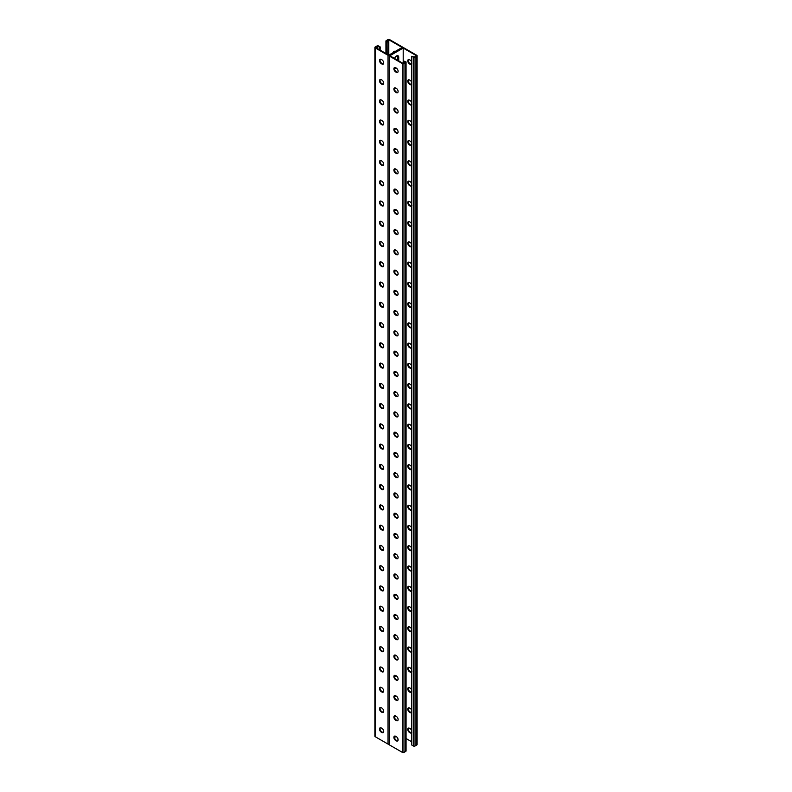 <?xml version="1.0" encoding="UTF-8"?>
<svg xmlns="http://www.w3.org/2000/svg" width="792" height="792" viewBox="0 0 792 792"><rect width="100%" height="100%" fill="white"/><g stroke="black" fill="none" stroke-linecap="round" stroke-linejoin="round"><path stroke-width="1.19" d="M403.197 48.055L403.197 63.459L389.862 55.757L403.197 48.055L416.523 55.757L414.246 57.073L411.791 56.262L411.791 745.054L413.454 746.014L413.454 57.222L411.791 56.262M396.416 68.171A3.099 1.792 -60 0 1 394.98 68.27A3.099 1.792 -60 0 1 394.545 67.815A3.099 1.792 120 0 0 395.317 67.587M394.574 58.479A3.099 1.792 -60 0 1 398.079 55.806A3.099 1.792 -60 0 1 398.722 57.222L398.722 60.875M396.416 88.437A3.099 1.792 -60 0 1 394.98 88.526A3.099 1.792 -60 0 1 394.545 88.08A3.099 1.792 120 0 0 395.317 87.853M396.416 372.052A3.099 1.792 -60 0 1 394.98 372.151A3.099 1.792 -60 0 1 394.545 371.695A3.099 1.792 120 0 0 395.317 371.468M396.416 392.317A3.099 1.792 -60 0 1 394.98 392.406A3.099 1.792 -60 0 1 394.545 391.961A3.099 1.792 120 0 0 395.317 391.723M396.416 351.797A3.099 1.792 -60 0 1 394.98 351.886A3.099 1.792 -60 0 1 394.545 351.44M396.416 331.541A3.099 1.792 -60 0 1 394.98 331.63A3.099 1.792 -60 0 1 394.545 331.185M396.416 311.276A3.099 1.792 -60 0 1 394.98 311.375A3.099 1.792 -60 0 1 394.545 310.919A3.099 1.792 120 0 0 395.317 310.692M396.416 291.02A3.099 1.792 -60 0 1 394.98 291.11A3.099 1.792 -60 0 1 394.545 290.664A3.099 1.792 120 0 0 395.317 290.436M396.416 270.765A3.099 1.792 -60 0 1 394.98 270.854A3.099 1.792 -60 0 1 394.545 270.409M396.416 250.5A3.099 1.792 -60 0 1 394.98 250.599A3.099 1.792 -60 0 1 394.545 250.143A3.099 1.792 120 0 0 395.317 249.916M396.416 230.244A3.099 1.792 -60 0 1 394.98 230.333A3.099 1.792 -60 0 1 394.545 229.888A3.099 1.792 120 0 0 395.317 229.66M396.416 209.989A3.099 1.792 -60 0 1 394.98 210.078A3.099 1.792 -60 0 1 394.545 209.632A3.099 1.792 120 0 0 395.317 209.405M396.416 189.724A3.099 1.792 -60 0 1 394.98 189.823A3.099 1.792 -60 0 1 394.545 189.367M396.416 169.468A3.099 1.792 -60 0 1 394.98 169.557A3.099 1.792 -60 0 1 394.545 169.112A3.099 1.792 120 0 0 395.317 168.884M396.416 149.213A3.099 1.792 -60 0 1 394.98 149.302A3.099 1.792 -60 0 1 394.545 148.856A3.099 1.792 120 0 0 395.317 148.629M396.416 128.947A3.099 1.792 -60 0 1 394.98 129.046A3.099 1.792 -60 0 1 394.545 128.591A3.099 1.792 120 0 0 395.317 128.363M396.416 108.692A3.099 1.792 -60 0 1 394.98 108.781A3.099 1.792 -60 0 1 394.545 108.336M397.812 740.768A2.584 1.485 60 0 1 396.812 740.54L398.109 739.787M395.317 736.124A3.099 1.792 -60 0 1 394.555 736.342A3.099 1.792 120 0 0 394.98 736.808A3.099 1.792 120 0 0 396.416 736.708M394.545 716.097A3.099 1.792 120 0 0 394.98 716.542A3.099 1.792 120 0 0 396.416 716.453M395.317 432.244A3.099 1.792 -60 0 1 394.555 432.462A3.099 1.792 120 0 0 394.98 432.927A3.099 1.792 120 0 0 396.416 432.828M394.545 412.216A3.099 1.792 120 0 0 394.98 412.662A3.099 1.792 120 0 0 396.416 412.573M395.317 452.499A3.099 1.792 -60 0 1 394.555 452.717A3.099 1.792 120 0 0 394.98 453.182A3.099 1.792 120 0 0 396.416 453.093M395.317 472.765A3.099 1.792 -60 0 1 394.555 472.972A3.099 1.792 120 0 0 394.98 473.438A3.099 1.792 120 0 0 396.416 473.349M394.545 493.248A3.099 1.792 120 0 0 394.98 493.703A3.099 1.792 120 0 0 396.416 493.604M395.317 513.275A3.099 1.792 -60 0 1 394.555 513.493A3.099 1.792 120 0 0 394.98 513.958A3.099 1.792 120 0 0 396.416 513.869M395.317 533.541A3.099 1.792 -60 0 1 394.555 533.749A3.099 1.792 120 0 0 394.98 534.214A3.099 1.792 120 0 0 396.416 534.125M395.317 553.796A3.099 1.792 -60 0 1 394.555 554.014A3.099 1.792 120 0 0 394.98 554.479A3.099 1.792 120 0 0 396.416 554.38M394.545 574.279A3.099 1.792 120 0 0 394.98 574.735A3.099 1.792 120 0 0 396.416 574.646M395.317 594.317A3.099 1.792 -60 0 1 394.555 594.525A3.099 1.792 120 0 0 394.98 594.99A3.099 1.792 120 0 0 396.416 594.901M395.317 614.572A3.099 1.792 -60 0 1 394.555 614.79A3.099 1.792 120 0 0 394.98 615.255A3.099 1.792 120 0 0 396.416 615.156M395.317 634.828A3.099 1.792 -60 0 1 394.555 635.045A3.099 1.792 120 0 0 394.98 635.511A3.099 1.792 120 0 0 396.416 635.422M394.545 655.321A3.099 1.792 120 0 0 394.98 655.766A3.099 1.792 120 0 0 396.416 655.677M395.317 675.348A3.099 1.792 -60 0 1 394.555 675.566A3.099 1.792 120 0 0 394.98 676.031A3.099 1.792 120 0 0 396.416 675.932M395.317 695.604A3.099 1.792 -60 0 1 394.555 695.822A3.099 1.792 120 0 0 394.98 696.287A3.099 1.792 120 0 0 396.416 696.198M395.891 67.864A3.099 1.792 -60 0 1 394.733 68.072A3.099 1.792 120 0 0 395.891 67.864M397.663 60.261L397.663 56.618L398.198 60.568L398.198 56.925A3.099 1.792 120 0 0 397.792 55.688A3.099 1.792 -60 0 1 398.198 56.925L398.722 57.222M395.891 88.13A3.099 1.792 -60 0 1 394.733 88.338A3.099 1.792 120 0 0 395.891 88.13M395.891 371.745A3.099 1.792 -60 0 1 394.733 371.953A3.099 1.792 120 0 0 395.891 371.745M395.891 392.01A3.099 1.792 -60 0 1 394.733 392.218A3.099 1.792 120 0 0 395.891 392.01M395.891 351.49A3.099 1.792 -60 0 1 394.733 351.697A3.099 1.792 120 0 0 395.891 351.49M395.891 331.234A3.099 1.792 -60 0 1 394.733 331.442A3.099 1.792 120 0 0 395.891 331.234M395.891 310.969A3.099 1.792 -60 0 1 394.733 311.177A3.099 1.792 120 0 0 395.891 310.969M395.891 290.713A3.099 1.792 -60 0 1 394.733 290.921A3.099 1.792 120 0 0 395.891 290.713M395.891 270.458A3.099 1.792 -60 0 1 394.733 270.666A3.099 1.792 120 0 0 395.891 270.458M395.891 250.193A3.099 1.792 -60 0 1 394.733 250.401A3.099 1.792 120 0 0 395.891 250.193M395.891 229.937A3.099 1.792 -60 0 1 394.733 230.145A3.099 1.792 120 0 0 395.891 229.937M395.891 209.682A3.099 1.792 -60 0 1 394.733 209.89A3.099 1.792 120 0 0 395.891 209.682M395.891 189.417A3.099 1.792 -60 0 1 394.733 189.625A3.099 1.792 120 0 0 395.891 189.417M395.891 169.161A3.099 1.792 -60 0 1 394.733 169.369A3.099 1.792 120 0 0 395.891 169.161M395.891 148.906A3.099 1.792 -60 0 1 394.733 149.114A3.099 1.792 120 0 0 395.891 148.906M395.891 128.641A3.099 1.792 -60 0 1 394.733 128.849A3.099 1.792 120 0 0 395.891 128.641M395.891 108.385A3.099 1.792 -60 0 1 394.733 108.593A3.099 1.792 120 0 0 395.891 108.385M402.732 47.777L402.732 47.451A1.119 0.643 0 0 1 402.405 47.906L389.595 55.301L402.405 47.906A1.119 0.643 180 0 1 403.979 47.906L416.79 55.301A1.119 0.643 180 0 1 416.79 56.212L415.038 57.222A1.119 0.643 180 0 1 413.454 57.222M394.733 736.609A3.099 1.792 120 0 0 395.891 736.402A3.099 1.792 -60 0 1 394.733 736.609M394.733 716.354A3.099 1.792 120 0 0 395.891 716.146A3.099 1.792 -60 0 1 394.733 716.354M394.733 432.729A3.099 1.792 120 0 0 395.891 432.521A3.099 1.792 -60 0 1 394.733 432.729M394.733 412.474A3.099 1.792 120 0 0 395.891 412.266A3.099 1.792 -60 0 1 394.733 412.474M394.733 452.994A3.099 1.792 120 0 0 395.891 452.786A3.099 1.792 -60 0 1 394.733 452.994M394.733 473.25A3.099 1.792 120 0 0 395.891 473.042A3.099 1.792 -60 0 1 394.733 473.25M394.733 493.505A3.099 1.792 120 0 0 395.891 493.297A3.099 1.792 -60 0 1 394.733 493.505M394.733 513.77A3.099 1.792 120 0 0 395.891 513.562A3.099 1.792 -60 0 1 394.733 513.77M394.733 534.026A3.099 1.792 120 0 0 395.891 533.818A3.099 1.792 -60 0 1 394.733 534.026M394.733 554.281A3.099 1.792 120 0 0 395.891 554.073A3.099 1.792 -60 0 1 394.733 554.281M394.733 574.547A3.099 1.792 120 0 0 395.891 574.339A3.099 1.792 -60 0 1 394.733 574.547M394.733 594.802A3.099 1.792 120 0 0 395.891 594.594A3.099 1.792 -60 0 1 394.733 594.802M394.733 615.057A3.099 1.792 120 0 0 395.891 614.849A3.099 1.792 -60 0 1 394.733 615.057M394.733 635.323A3.099 1.792 120 0 0 395.891 635.115A3.099 1.792 -60 0 1 394.733 635.323M394.733 655.578A3.099 1.792 120 0 0 395.891 655.37A3.099 1.792 -60 0 1 394.733 655.578M394.733 675.833A3.099 1.792 120 0 0 395.891 675.625A3.099 1.792 -60 0 1 394.733 675.833M394.733 696.099A3.099 1.792 120 0 0 395.891 695.891A3.099 1.792 -60 0 1 394.733 696.099M411.791 386.387A2.584 1.485 -120 0 0 410.137 384.229L409.583 383.902A2.584 1.485 -120 0 0 408.286 383.773A2.584 1.485 -120 0 0 407.89 385.843A2.584 1.485 -120 0 0 409.583 388.12L410.137 388.446A2.584 1.485 -120 0 0 411.434 388.575A2.584 1.485 -120 0 0 411.791 388.189M411.791 366.132A2.584 1.485 -120 0 0 410.137 363.974L409.583 363.647A2.584 1.485 -120 0 0 408.286 363.518A2.584 1.485 -120 0 0 407.89 365.587A2.584 1.485 -120 0 0 409.583 367.864L410.137 368.181A2.584 1.485 -120 0 0 411.434 368.31A2.584 1.485 -120 0 0 411.791 367.933M411.791 345.866A2.584 1.485 -120 0 0 410.137 343.708L409.583 343.391A2.584 1.485 -120 0 0 408.286 343.263A2.584 1.485 -120 0 0 407.89 345.332A2.584 1.485 -120 0 0 409.583 347.599L410.137 347.926A2.584 1.485 -120 0 0 411.434 348.054A2.584 1.485 -120 0 0 411.791 347.668M411.791 325.611A2.584 1.485 -120 0 0 410.137 323.453L409.583 323.126A2.584 1.485 -120 0 0 408.286 322.997A2.584 1.485 -120 0 0 407.89 325.067A2.584 1.485 -120 0 0 409.583 327.343L410.137 327.67A2.584 1.485 -120 0 0 411.434 327.799A2.584 1.485 -120 0 0 411.791 327.413M411.791 305.356A2.584 1.485 -120 0 0 410.137 303.197L409.583 302.871A2.584 1.485 -120 0 0 408.286 302.742A2.584 1.485 -120 0 0 407.89 304.811A2.584 1.485 -120 0 0 409.583 307.088L410.137 307.405A2.584 1.485 -120 0 0 411.434 307.534A2.584 1.485 -120 0 0 411.791 307.157M411.791 285.09A2.584 1.485 -120 0 0 410.137 282.932L409.583 282.615A2.584 1.485 -120 0 0 408.286 282.487A2.584 1.485 -120 0 0 407.89 284.556A2.584 1.485 -120 0 0 409.583 286.823L410.137 287.149A2.584 1.485 -120 0 0 411.434 287.278A2.584 1.485 -120 0 0 411.791 286.892M411.791 264.835A2.584 1.485 -120 0 0 410.137 262.677L409.583 262.35A2.584 1.485 -120 0 0 408.286 262.221A2.584 1.485 -120 0 0 407.89 264.29A2.584 1.485 -120 0 0 409.583 266.567L410.137 266.894A2.584 1.485 -120 0 0 411.434 267.023A2.584 1.485 -120 0 0 411.791 266.637M411.81 244.629A2.584 1.485 -120 0 0 410.137 242.421L409.583 242.095A2.584 1.485 -120 0 0 408.286 241.966A2.584 1.485 -120 0 0 407.89 244.035A2.584 1.485 -120 0 0 409.583 246.312L410.137 246.629A2.584 1.485 -120 0 0 411.434 246.757A2.584 1.485 -120 0 0 411.909 246.074M411.81 224.374A2.584 1.485 -120 0 0 410.137 222.156L409.583 221.839A2.584 1.485 -120 0 0 408.286 221.71A2.584 1.485 -120 0 0 407.89 223.78A2.584 1.485 -120 0 0 409.583 226.047L410.137 226.373A2.584 1.485 -120 0 0 411.434 226.502A2.584 1.485 -120 0 0 411.909 225.819M411.81 204.108A2.584 1.485 -120 0 0 410.137 201.901L409.583 201.574A2.584 1.485 -120 0 0 408.286 201.445A2.584 1.485 -120 0 0 407.89 203.514A2.584 1.485 -120 0 0 409.583 205.791L410.137 206.118A2.584 1.485 -120 0 0 411.434 206.247A2.584 1.485 -120 0 0 411.909 205.554M411.81 183.853A2.584 1.485 -120 0 0 410.137 181.645L409.583 181.319A2.584 1.485 -120 0 0 408.286 181.19A2.584 1.485 -120 0 0 407.89 183.259A2.584 1.485 -120 0 0 409.583 185.536L410.137 185.853A2.584 1.485 -120 0 0 411.434 185.981A2.584 1.485 -120 0 0 411.909 185.298M411.81 163.597A2.584 1.485 -120 0 0 410.137 161.38L409.583 161.063A2.584 1.485 -120 0 0 408.286 160.934A2.584 1.485 -120 0 0 407.89 163.004A2.584 1.485 -120 0 0 409.583 165.271L410.137 165.597A2.584 1.485 -120 0 0 411.434 165.726A2.584 1.485 -120 0 0 411.909 165.043M411.81 143.332A2.584 1.485 -120 0 0 410.137 141.125L409.583 140.798A2.584 1.485 -120 0 0 408.286 140.679A2.584 1.485 -120 0 0 407.89 142.738A2.584 1.485 -120 0 0 409.583 145.015L410.137 145.342A2.584 1.485 -120 0 0 411.434 145.471A2.584 1.485 -120 0 0 411.909 144.778M411.81 123.077A2.584 1.485 -120 0 0 410.137 120.869L409.583 120.542A2.584 1.485 -120 0 0 408.286 120.414A2.584 1.485 -120 0 0 407.89 122.483A2.584 1.485 -120 0 0 409.583 124.76L410.137 125.077A2.584 1.485 -120 0 0 411.434 125.205A2.584 1.485 -120 0 0 411.909 124.522M411.81 102.821A2.584 1.485 -120 0 0 410.137 100.604L409.583 100.287A2.584 1.485 -120 0 0 408.286 100.158A2.584 1.485 -120 0 0 407.89 102.227A2.584 1.485 -120 0 0 409.583 104.495L410.137 104.821A2.584 1.485 -120 0 0 411.434 104.95A2.584 1.485 -120 0 0 411.909 104.267M411.81 82.556A2.584 1.485 -120 0 0 410.137 80.348L409.583 80.022A2.584 1.485 -120 0 0 408.286 79.903A2.584 1.485 -120 0 0 407.89 81.962A2.584 1.485 -120 0 0 409.583 84.239L410.137 84.566A2.584 1.485 -120 0 0 411.434 84.694A2.584 1.485 -120 0 0 411.909 84.001M411.81 62.301A2.584 1.485 -120 0 0 410.137 60.093L409.583 59.766A2.584 1.485 -120 0 0 408.286 59.638A2.584 1.485 -120 0 0 407.89 61.707A2.584 1.485 -120 0 0 409.583 63.984L410.137 64.3A2.584 1.485 -120 0 0 411.434 64.429A2.584 1.485 -120 0 0 411.909 63.746M406.068 738.51L411.86 741.856M411.791 408.444A2.584 1.485 60 0 1 411.434 408.83A2.584 1.485 60 0 1 410.137 408.702L409.583 408.375A2.584 1.485 60 0 1 407.89 406.108A2.584 1.485 60 0 1 408.286 404.039A2.584 1.485 60 0 1 409.583 404.168L410.137 404.484A2.584 1.485 60 0 1 411.791 406.642M411.791 428.71A2.584 1.485 60 0 1 411.434 429.086A2.584 1.485 60 0 1 410.137 428.957L409.583 428.64A2.584 1.485 60 0 1 407.89 426.363A2.584 1.485 60 0 1 408.286 424.294A2.584 1.485 60 0 1 409.583 424.423L410.137 424.75A2.584 1.485 60 0 1 411.791 426.908M411.791 448.965A2.584 1.485 60 0 1 411.434 449.351A2.584 1.485 60 0 1 410.137 449.222L409.583 448.896A2.584 1.485 60 0 1 407.89 446.619A2.584 1.485 60 0 1 408.286 444.55A2.584 1.485 60 0 1 409.583 444.678L410.137 445.005A2.584 1.485 60 0 1 411.791 447.163M411.791 469.22A2.584 1.485 60 0 1 411.434 469.607A2.584 1.485 60 0 1 410.137 469.478L409.583 469.151A2.584 1.485 60 0 1 407.89 466.884A2.584 1.485 60 0 1 408.286 464.815A2.584 1.485 60 0 1 409.583 464.944L410.137 465.26A2.584 1.485 60 0 1 411.791 467.419M411.791 489.486A2.584 1.485 60 0 1 411.434 489.862A2.584 1.485 60 0 1 410.137 489.733L409.583 489.416A2.584 1.485 60 0 1 407.89 487.139A2.584 1.485 60 0 1 408.286 485.07A2.584 1.485 60 0 1 409.583 485.199L410.137 485.526A2.584 1.485 60 0 1 411.791 487.684M411.791 509.741A2.584 1.485 60 0 1 411.434 510.127A2.584 1.485 60 0 1 410.137 509.998L409.583 509.672A2.584 1.485 60 0 1 407.89 507.395A2.584 1.485 60 0 1 408.286 505.326A2.584 1.485 60 0 1 409.583 505.454L410.137 505.781A2.584 1.485 60 0 1 411.791 507.939M411.791 529.996A2.584 1.485 60 0 1 411.434 530.383A2.584 1.485 60 0 1 410.137 530.254L409.583 529.927A2.584 1.485 60 0 1 407.89 527.66A2.584 1.485 60 0 1 408.286 525.591A2.584 1.485 60 0 1 409.583 525.72L410.137 526.037A2.584 1.485 60 0 1 411.791 528.195M411.909 549.955A2.584 1.485 60 0 1 411.434 550.638A2.584 1.485 60 0 1 410.137 550.509L409.583 550.192A2.584 1.485 60 0 1 407.89 547.916A2.584 1.485 60 0 1 408.286 545.846A2.584 1.485 60 0 1 409.583 545.975L410.137 546.302A2.584 1.485 60 0 1 411.81 548.51M411.909 570.21A2.584 1.485 60 0 1 411.434 570.903A2.584 1.485 60 0 1 410.137 570.775L409.583 570.448A2.584 1.485 60 0 1 407.89 568.171A2.584 1.485 60 0 1 408.286 566.102A2.584 1.485 60 0 1 409.583 566.231L410.137 566.557A2.584 1.485 60 0 1 411.81 568.765M411.909 590.476A2.584 1.485 60 0 1 411.434 591.159A2.584 1.485 60 0 1 410.137 591.03L409.583 590.703A2.584 1.485 60 0 1 407.89 588.436A2.584 1.485 60 0 1 408.286 586.367A2.584 1.485 60 0 1 409.583 586.496L410.137 586.813A2.584 1.485 60 0 1 411.81 589.03M411.909 610.731A2.584 1.485 60 0 1 411.434 611.414A2.584 1.485 60 0 1 410.137 611.285L409.583 610.969A2.584 1.485 60 0 1 407.89 608.692A2.584 1.485 60 0 1 408.286 606.622A2.584 1.485 60 0 1 409.583 606.751L410.137 607.078A2.584 1.485 60 0 1 411.81 609.286M411.909 630.986A2.584 1.485 60 0 1 411.434 631.679A2.584 1.485 60 0 1 410.137 631.551L409.583 631.224A2.584 1.485 60 0 1 407.89 628.947A2.584 1.485 60 0 1 408.286 626.878A2.584 1.485 60 0 1 409.583 627.007L410.137 627.333A2.584 1.485 60 0 1 411.81 629.541M411.909 651.252A2.584 1.485 60 0 1 411.434 651.935A2.584 1.485 60 0 1 410.137 651.806L409.583 651.479A2.584 1.485 60 0 1 407.89 649.212A2.584 1.485 60 0 1 408.286 647.143A2.584 1.485 60 0 1 409.583 647.272L410.137 647.589A2.584 1.485 60 0 1 411.81 649.806M411.909 671.507A2.584 1.485 60 0 1 411.434 672.19A2.584 1.485 60 0 1 410.137 672.062L409.583 671.745A2.584 1.485 60 0 1 407.89 669.468A2.584 1.485 60 0 1 408.286 667.399A2.584 1.485 60 0 1 409.583 667.527L410.137 667.854A2.584 1.485 60 0 1 411.81 670.062M411.909 691.763A2.584 1.485 60 0 1 411.434 692.456A2.584 1.485 60 0 1 410.137 692.327L409.583 692A2.584 1.485 60 0 1 407.89 689.723A2.584 1.485 60 0 1 408.286 687.654A2.584 1.485 60 0 1 409.583 687.783L410.137 688.109A2.584 1.485 60 0 1 411.81 690.317M411.909 712.028A2.584 1.485 60 0 1 411.434 712.711A2.584 1.485 60 0 1 410.137 712.582L409.583 712.255A2.584 1.485 60 0 1 407.89 709.988A2.584 1.485 60 0 1 408.286 707.919A2.584 1.485 60 0 1 409.583 708.048L410.137 708.365A2.584 1.485 60 0 1 411.81 710.582M411.909 732.283A2.584 1.485 60 0 1 411.434 732.966A2.584 1.485 60 0 1 410.137 732.838L409.583 732.521A2.584 1.485 60 0 1 407.89 730.244A2.584 1.485 60 0 1 408.286 728.175A2.584 1.485 60 0 1 409.583 728.303L410.137 728.63A2.584 1.485 60 0 1 411.81 730.838M411.672 388.377A2.584 1.485 60 0 1 410.672 388.139L410.108 387.813A2.584 1.485 60 0 1 408.504 385.783A2.584 1.485 60 0 1 408.583 383.675M411.672 368.112A2.584 1.485 60 0 1 410.672 367.884L410.108 367.557A2.584 1.485 60 0 1 408.504 365.528A2.584 1.485 60 0 1 408.583 363.419M411.672 347.856A2.584 1.485 60 0 1 410.672 347.619L410.108 347.302A2.584 1.485 60 0 1 408.504 345.262A2.584 1.485 60 0 1 408.583 343.154M411.672 327.601A2.584 1.485 60 0 1 410.672 327.363L410.108 327.037A2.584 1.485 60 0 1 408.504 325.007A2.584 1.485 60 0 1 408.583 322.898M411.672 307.336A2.584 1.485 60 0 1 410.672 307.108L410.108 306.781A2.584 1.485 60 0 1 408.504 304.752A2.584 1.485 60 0 1 408.583 302.643M411.672 287.08A2.584 1.485 60 0 1 410.672 286.843L410.108 286.526A2.584 1.485 60 0 1 408.504 284.486A2.584 1.485 60 0 1 408.583 282.378M411.672 266.825A2.584 1.485 60 0 1 410.672 266.587L410.108 266.26A2.584 1.485 60 0 1 408.504 264.231A2.584 1.485 60 0 1 408.583 262.122M411.672 246.56A2.584 1.485 60 0 1 410.672 246.332L410.108 246.005A2.584 1.485 60 0 1 408.504 243.976A2.584 1.485 60 0 1 408.583 241.867M411.672 226.304A2.584 1.485 60 0 1 410.672 226.066L410.108 225.75A2.584 1.485 60 0 1 408.504 223.71A2.584 1.485 60 0 1 408.583 221.602M411.672 206.049A2.584 1.485 60 0 1 410.672 205.811L410.108 205.484A2.584 1.485 60 0 1 408.504 203.455A2.584 1.485 60 0 1 408.583 201.346M411.672 185.783A2.584 1.485 60 0 1 410.672 185.556L410.108 185.229A2.584 1.485 60 0 1 408.504 183.2A2.584 1.485 60 0 1 408.583 181.091M411.672 165.528A2.584 1.485 60 0 1 410.672 165.29L410.108 164.974A2.584 1.485 60 0 1 408.504 162.934A2.584 1.485 60 0 1 408.583 160.825M411.672 145.273A2.584 1.485 60 0 1 410.672 145.035L410.108 144.708A2.584 1.485 60 0 1 408.504 142.679A2.584 1.485 60 0 1 408.583 140.57M411.672 125.007A2.584 1.485 60 0 1 410.672 124.78L410.108 124.453A2.584 1.485 60 0 1 408.504 122.423A2.584 1.485 60 0 1 408.583 120.315M411.672 104.752A2.584 1.485 60 0 1 410.672 104.514L410.108 104.198A2.584 1.485 60 0 1 408.504 102.158A2.584 1.485 60 0 1 408.583 100.049M411.672 84.496A2.584 1.485 60 0 1 410.672 84.259L410.108 83.932A2.584 1.485 60 0 1 408.504 81.903A2.584 1.485 60 0 1 408.583 79.794M411.672 64.231A2.584 1.485 60 0 1 410.672 64.004L410.108 63.677A2.584 1.485 60 0 1 408.504 61.647A2.584 1.485 60 0 1 408.583 59.539M408.583 403.93A2.584 1.485 -120 0 0 408.504 406.039A2.584 1.485 -120 0 0 410.108 408.078L410.672 408.395A2.584 1.485 -120 0 0 411.672 408.632M408.583 424.185A2.584 1.485 -120 0 0 408.504 426.304A2.584 1.485 -120 0 0 410.108 428.333L410.672 428.66A2.584 1.485 -120 0 0 411.672 428.888M408.583 444.451A2.584 1.485 -120 0 0 408.504 446.559A2.584 1.485 -120 0 0 410.108 448.589L410.672 448.916A2.584 1.485 -120 0 0 411.672 449.153M408.583 464.706A2.584 1.485 -120 0 0 408.504 466.815A2.584 1.485 -120 0 0 410.108 468.854L410.672 469.171A2.584 1.485 -120 0 0 411.672 469.408M408.583 484.961A2.584 1.485 -120 0 0 408.504 487.08A2.584 1.485 -120 0 0 410.108 489.11L410.672 489.436A2.584 1.485 -120 0 0 411.672 489.664M408.583 505.227A2.584 1.485 -120 0 0 408.504 507.335A2.584 1.485 -120 0 0 410.108 509.365L410.672 509.692A2.584 1.485 -120 0 0 411.672 509.929M408.583 525.482A2.584 1.485 -120 0 0 408.504 527.591A2.584 1.485 -120 0 0 410.108 529.63L410.672 529.947A2.584 1.485 -120 0 0 411.672 530.185M408.583 545.737A2.584 1.485 -120 0 0 408.504 547.856A2.584 1.485 -120 0 0 410.108 549.886L410.672 550.212A2.584 1.485 -120 0 0 411.672 550.44M408.583 566.003A2.584 1.485 -120 0 0 408.504 568.111A2.584 1.485 -120 0 0 410.108 570.141L410.672 570.468A2.584 1.485 -120 0 0 411.672 570.695M408.583 586.258A2.584 1.485 -120 0 0 408.504 588.367A2.584 1.485 -120 0 0 410.108 590.406L410.672 590.723A2.584 1.485 -120 0 0 411.672 590.961M408.583 606.514A2.584 1.485 -120 0 0 408.504 608.632A2.584 1.485 -120 0 0 410.108 610.662L410.672 610.988A2.584 1.485 -120 0 0 411.672 611.216M408.583 626.779A2.584 1.485 -120 0 0 408.504 628.888A2.584 1.485 -120 0 0 410.108 630.917L410.672 631.244A2.584 1.485 -120 0 0 411.672 631.471M408.583 647.034A2.584 1.485 -120 0 0 408.504 649.143A2.584 1.485 -120 0 0 410.108 651.182L410.672 651.499A2.584 1.485 -120 0 0 411.672 651.737M408.583 667.29A2.584 1.485 -120 0 0 408.504 669.408A2.584 1.485 -120 0 0 410.108 671.438L410.672 671.764A2.584 1.485 -120 0 0 411.672 671.992M408.583 687.555A2.584 1.485 -120 0 0 408.504 689.664A2.584 1.485 -120 0 0 410.108 691.693L410.672 692.02A2.584 1.485 -120 0 0 411.672 692.248M408.583 707.81A2.584 1.485 -120 0 0 408.504 709.919A2.584 1.485 -120 0 0 410.108 711.958L410.672 712.275A2.584 1.485 -120 0 0 411.672 712.513M408.583 728.066A2.584 1.485 -120 0 0 408.504 730.184A2.584 1.485 -120 0 0 410.108 732.214L410.672 732.541A2.584 1.485 -120 0 0 411.672 732.768M417.117 55.757L417.117 744.549A1.119 0.643 180 0 1 416.79 745.005L415.038 746.014A1.119 0.643 180 0 1 413.454 746.014M389.268 744.223A1.119 0.643 180 0 1 388.021 744.094L388.021 55.301A1.119 0.643 180 0 0 389.595 55.301A1.119 0.643 0 0 0 389.595 56.212L402.405 63.608A1.119 0.643 0 0 0 403.979 63.608L405.742 62.598A1.119 0.643 0 0 0 405.742 61.677L403.544 61.024L405.474 62.142L403.197 63.459M403.544 61.024L403.593 63.221M394.723 391.674A2.584 1.485 -120 0 0 394.644 393.782A2.584 1.485 -120 0 0 396.248 395.822L396.812 396.139A2.584 1.485 -120 0 0 397.812 396.376M394.723 371.418A2.584 1.485 -120 0 0 394.644 373.527A2.584 1.485 -120 0 0 396.248 375.557L396.812 375.883A2.584 1.485 -120 0 0 397.812 376.111M394.723 351.153A2.584 1.485 -120 0 0 394.644 353.272A2.584 1.485 -120 0 0 396.248 355.301L396.812 355.628A2.584 1.485 -120 0 0 397.812 355.856M394.723 330.898A2.584 1.485 -120 0 0 394.644 333.006A2.584 1.485 -120 0 0 396.248 335.046L396.812 335.363A2.584 1.485 -120 0 0 397.812 335.6M394.723 310.642A2.584 1.485 -120 0 0 394.644 312.751A2.584 1.485 -120 0 0 396.248 314.78L396.812 315.107A2.584 1.485 -120 0 0 397.812 315.345M394.723 290.377A2.584 1.485 -120 0 0 394.644 292.495A2.584 1.485 -120 0 0 396.248 294.525L396.812 294.852A2.584 1.485 -120 0 0 397.812 295.079M394.723 270.122A2.584 1.485 -120 0 0 394.644 272.23A2.584 1.485 -120 0 0 396.248 274.27L396.812 274.586A2.584 1.485 -120 0 0 397.812 274.824M394.723 249.866A2.584 1.485 -120 0 0 394.644 251.975A2.584 1.485 -120 0 0 396.248 254.004L396.812 254.331A2.584 1.485 -120 0 0 397.812 254.569M394.723 229.601A2.584 1.485 -120 0 0 394.644 231.719A2.584 1.485 -120 0 0 396.248 233.749L396.812 234.076A2.584 1.485 -120 0 0 397.812 234.303M394.723 209.345A2.584 1.485 -120 0 0 394.644 211.454A2.584 1.485 -120 0 0 396.248 213.494L396.812 213.81A2.584 1.485 -120 0 0 397.812 214.048M394.723 189.09A2.584 1.485 -120 0 0 394.644 191.199A2.584 1.485 -120 0 0 396.248 193.228L396.812 193.555A2.584 1.485 -120 0 0 397.812 193.792M394.723 168.835A2.584 1.485 -120 0 0 394.644 170.943A2.584 1.485 -120 0 0 396.248 172.973L396.812 173.3A2.584 1.485 -120 0 0 397.812 173.527M394.723 148.569A2.584 1.485 -120 0 0 394.644 150.678A2.584 1.485 -120 0 0 396.248 152.717L396.812 153.034A2.584 1.485 -120 0 0 397.812 153.272M394.723 128.314A2.584 1.485 -120 0 0 394.644 130.423A2.584 1.485 -120 0 0 396.248 132.452L396.812 132.779A2.584 1.485 -120 0 0 397.812 133.016M394.723 108.059A2.584 1.485 -120 0 0 394.644 110.167A2.584 1.485 -120 0 0 396.248 112.197L396.812 112.523A2.584 1.485 -120 0 0 397.812 112.751M394.723 87.793A2.584 1.485 -120 0 0 394.644 89.902A2.584 1.485 -120 0 0 396.248 91.941L396.812 92.258A2.584 1.485 -120 0 0 397.812 92.496M394.723 67.538A2.584 1.485 -120 0 0 394.644 69.646A2.584 1.485 -120 0 0 396.248 71.676L396.812 72.003A2.584 1.485 -120 0 0 397.812 72.24M397.812 416.632A2.584 1.485 60 0 1 396.812 416.404L396.248 416.077A2.584 1.485 60 0 1 394.644 414.048A2.584 1.485 60 0 1 394.723 411.929M397.812 436.887A2.584 1.485 60 0 1 396.812 436.659L396.248 436.333A2.584 1.485 60 0 1 394.644 434.303A2.584 1.485 60 0 1 394.723 432.194M397.812 457.152A2.584 1.485 60 0 1 396.812 456.915L396.248 456.598A2.584 1.485 60 0 1 394.644 454.558A2.584 1.485 60 0 1 394.723 452.45M397.812 477.408A2.584 1.485 60 0 1 396.812 477.18L396.248 476.853A2.584 1.485 60 0 1 394.644 474.824A2.584 1.485 60 0 1 394.723 472.705M397.812 497.663A2.584 1.485 60 0 1 396.812 497.435L396.248 497.109A2.584 1.485 60 0 1 394.644 495.079A2.584 1.485 60 0 1 394.723 492.97M397.812 517.928A2.584 1.485 60 0 1 396.812 517.691L396.248 517.374A2.584 1.485 60 0 1 394.644 515.335A2.584 1.485 60 0 1 394.723 513.226M397.812 538.184A2.584 1.485 60 0 1 396.812 537.956L396.248 537.629A2.584 1.485 60 0 1 394.644 535.6A2.584 1.485 60 0 1 394.723 533.481M397.812 558.439A2.584 1.485 60 0 1 396.812 558.212L396.248 557.885A2.584 1.485 60 0 1 394.644 555.855A2.584 1.485 60 0 1 394.723 553.747M397.812 578.704A2.584 1.485 60 0 1 396.812 578.467L396.248 578.15A2.584 1.485 60 0 1 394.644 576.111A2.584 1.485 60 0 1 394.723 574.002M397.812 598.96A2.584 1.485 60 0 1 396.812 598.732L396.248 598.406A2.584 1.485 60 0 1 394.644 596.376A2.584 1.485 60 0 1 394.723 594.257M397.812 619.215A2.584 1.485 60 0 1 396.812 618.988L396.248 618.661A2.584 1.485 60 0 1 394.644 616.631A2.584 1.485 60 0 1 394.723 614.523M397.812 639.481A2.584 1.485 60 0 1 396.812 639.243L396.248 638.926A2.584 1.485 60 0 1 394.644 636.887A2.584 1.485 60 0 1 394.723 634.778M397.812 659.736A2.584 1.485 60 0 1 396.812 659.508L396.248 659.182A2.584 1.485 60 0 1 394.644 657.152A2.584 1.485 60 0 1 394.723 655.034M397.812 679.991A2.584 1.485 60 0 1 396.812 679.764L396.248 679.437A2.584 1.485 60 0 1 394.644 677.408A2.584 1.485 60 0 1 394.723 675.299M397.812 700.257A2.584 1.485 60 0 1 396.812 700.019L396.248 699.692A2.584 1.485 60 0 1 394.644 697.663A2.584 1.485 60 0 1 394.723 695.554M397.812 720.512A2.584 1.485 60 0 1 396.812 720.284L396.248 719.958A2.584 1.485 60 0 1 394.644 717.928A2.584 1.485 60 0 1 394.723 715.81M396.277 740.847A2.584 1.485 -120 0 0 397.574 740.966A2.584 1.485 -120 0 0 397.97 738.906A2.584 1.485 -120 0 0 396.277 736.629L395.723 736.303A2.584 1.485 -120 0 0 394.426 736.174A2.584 1.485 -120 0 0 394.03 738.243A2.584 1.485 -120 0 0 395.723 740.52L396.812 740.54L396.248 740.213A2.584 1.485 60 0 1 394.644 738.184A2.584 1.485 60 0 1 394.723 736.075M389.268 55.757L389.268 744.549A1.119 0.643 0 0 0 389.595 745.005L402.405 752.4A1.119 0.643 0 0 0 403.979 752.4L405.742 751.39A1.119 0.643 0 0 0 406.068 750.935L406.068 62.142M395.723 391.911L396.277 392.228A2.584 1.485 60 0 1 397.97 394.505A2.584 1.485 60 0 1 397.574 396.574A2.584 1.485 60 0 1 396.277 396.445L395.723 396.119A2.584 1.485 60 0 1 394.03 393.852A2.584 1.485 60 0 1 394.426 391.783A2.584 1.485 60 0 1 395.723 391.911M395.723 371.646L396.277 371.973A2.584 1.485 60 0 1 397.97 374.25A2.584 1.485 60 0 1 397.574 376.319A2.584 1.485 60 0 1 396.277 376.19L395.723 375.863A2.584 1.485 60 0 1 394.03 373.586A2.584 1.485 60 0 1 394.426 371.517A2.584 1.485 60 0 1 395.723 371.646M395.723 351.391L396.277 351.717A2.584 1.485 60 0 1 397.97 353.984A2.584 1.485 60 0 1 397.574 356.053A2.584 1.485 60 0 1 396.277 355.925L395.723 355.608A2.584 1.485 60 0 1 394.03 353.331A2.584 1.485 60 0 1 394.426 351.262A2.584 1.485 60 0 1 395.723 351.391M395.723 331.135L396.277 331.452A2.584 1.485 60 0 1 397.97 333.729A2.584 1.485 60 0 1 397.574 335.798A2.584 1.485 60 0 1 396.277 335.669L395.723 335.343A2.584 1.485 60 0 1 394.03 333.076A2.584 1.485 60 0 1 394.426 331.007A2.584 1.485 60 0 1 395.723 331.135M395.723 310.87L396.277 311.197A2.584 1.485 60 0 1 397.97 313.474A2.584 1.485 60 0 1 397.574 315.543A2.584 1.485 60 0 1 396.277 315.414L395.723 315.087A2.584 1.485 60 0 1 394.03 312.81A2.584 1.485 60 0 1 394.426 310.741A2.584 1.485 60 0 1 395.723 310.87M395.723 290.615L396.277 290.941A2.584 1.485 60 0 1 397.97 293.208A2.584 1.485 60 0 1 397.574 295.277A2.584 1.485 60 0 1 396.277 295.149L395.723 294.832A2.584 1.485 60 0 1 394.03 292.555A2.584 1.485 60 0 1 394.426 290.486A2.584 1.485 60 0 1 395.723 290.615M395.723 270.359L396.277 270.676A2.584 1.485 60 0 1 397.97 272.953A2.584 1.485 60 0 1 397.574 275.022A2.584 1.485 60 0 1 396.277 274.893L395.723 274.567A2.584 1.485 60 0 1 394.03 272.3A2.584 1.485 60 0 1 394.426 270.23A2.584 1.485 60 0 1 395.723 270.359M395.723 250.094L396.277 250.42A2.584 1.485 60 0 1 397.97 252.697A2.584 1.485 60 0 1 397.574 254.767A2.584 1.485 60 0 1 396.277 254.638L395.723 254.311A2.584 1.485 60 0 1 394.03 252.034A2.584 1.485 60 0 1 394.426 249.965A2.584 1.485 60 0 1 395.723 250.094M395.723 229.838L396.277 230.165A2.584 1.485 60 0 1 397.97 232.432A2.584 1.485 60 0 1 397.574 234.501A2.584 1.485 60 0 1 396.277 234.373L395.723 234.056A2.584 1.485 60 0 1 394.03 231.779A2.584 1.485 60 0 1 394.426 229.71A2.584 1.485 60 0 1 395.723 229.838M395.723 209.583L396.277 209.9A2.584 1.485 60 0 1 397.97 212.177A2.584 1.485 60 0 1 397.574 214.246A2.584 1.485 60 0 1 396.277 214.117L395.723 213.79A2.584 1.485 60 0 1 394.03 211.523A2.584 1.485 60 0 1 394.426 209.454A2.584 1.485 60 0 1 395.723 209.583M395.723 189.318L396.277 189.644A2.584 1.485 60 0 1 397.97 191.921A2.584 1.485 60 0 1 397.574 193.99A2.584 1.485 60 0 1 396.277 193.862L395.723 193.535A2.584 1.485 60 0 1 394.03 191.258A2.584 1.485 60 0 1 394.426 189.189A2.584 1.485 60 0 1 395.723 189.318M395.723 169.062L396.277 169.389A2.584 1.485 60 0 1 397.97 171.656A2.584 1.485 60 0 1 397.574 173.725A2.584 1.485 60 0 1 396.277 173.596L395.723 173.28A2.584 1.485 60 0 1 394.03 171.003A2.584 1.485 60 0 1 394.426 168.934A2.584 1.485 60 0 1 395.723 169.062M395.723 148.807L396.277 149.124A2.584 1.485 60 0 1 397.97 151.401A2.584 1.485 60 0 1 397.574 153.47A2.584 1.485 60 0 1 396.277 153.341L395.723 153.014A2.584 1.485 60 0 1 394.03 150.747A2.584 1.485 60 0 1 394.426 148.678A2.584 1.485 60 0 1 395.723 148.807M395.723 128.542L396.277 128.868A2.584 1.485 60 0 1 397.97 131.145A2.584 1.485 60 0 1 397.574 133.214A2.584 1.485 60 0 1 396.277 133.086L395.723 132.759A2.584 1.485 60 0 1 394.03 130.482A2.584 1.485 60 0 1 394.426 128.413A2.584 1.485 60 0 1 395.723 128.542M395.723 108.286L396.277 108.613A2.584 1.485 60 0 1 397.97 110.88A2.584 1.485 60 0 1 397.574 112.949A2.584 1.485 60 0 1 396.277 112.82L395.723 112.504A2.584 1.485 60 0 1 394.03 110.227A2.584 1.485 60 0 1 394.426 108.157A2.584 1.485 60 0 1 395.723 108.286M395.723 88.031L396.277 88.348A2.584 1.485 60 0 1 397.97 90.625A2.584 1.485 60 0 1 397.574 92.694A2.584 1.485 60 0 1 396.277 92.565L395.723 92.238A2.584 1.485 60 0 1 394.03 89.971A2.584 1.485 60 0 1 394.426 87.902A2.584 1.485 60 0 1 395.723 88.031M395.723 67.766L396.277 68.092A2.584 1.485 60 0 1 397.97 70.369A2.584 1.485 60 0 1 397.574 72.438A2.584 1.485 60 0 1 396.277 72.31L395.723 71.983A2.584 1.485 60 0 1 394.03 69.706A2.584 1.485 60 0 1 394.426 67.637A2.584 1.485 60 0 1 395.723 67.766M395.723 416.384L396.277 416.701A2.584 1.485 -120 0 0 397.574 416.83A2.584 1.485 -120 0 0 397.97 414.76A2.584 1.485 -120 0 0 396.277 412.493L395.723 412.167A2.584 1.485 -120 0 0 394.426 412.038A2.584 1.485 -120 0 0 394.03 414.107A2.584 1.485 -120 0 0 395.723 416.384L396.248 416.077M395.723 436.639L396.277 436.966A2.584 1.485 -120 0 0 397.574 437.095A2.584 1.485 -120 0 0 397.97 435.026A2.584 1.485 -120 0 0 396.277 432.749L395.723 432.422A2.584 1.485 -120 0 0 394.426 432.293A2.584 1.485 -120 0 0 394.03 434.363A2.584 1.485 -120 0 0 395.723 436.639L396.248 436.333M395.723 456.895L396.277 457.222A2.584 1.485 -120 0 0 397.574 457.35A2.584 1.485 -120 0 0 397.97 455.281A2.584 1.485 -120 0 0 396.277 453.004L395.723 452.687A2.584 1.485 -120 0 0 394.426 452.559A2.584 1.485 -120 0 0 394.03 454.628A2.584 1.485 -120 0 0 395.723 456.895L396.248 456.598M395.723 477.16L396.277 477.477A2.584 1.485 -120 0 0 397.574 477.606A2.584 1.485 -120 0 0 397.97 475.537A2.584 1.485 -120 0 0 396.277 473.269L395.723 472.943A2.584 1.485 -120 0 0 394.426 472.814A2.584 1.485 -120 0 0 394.03 474.883A2.584 1.485 -120 0 0 395.723 477.16L396.248 476.853M395.723 497.416L396.277 497.742A2.584 1.485 -120 0 0 397.574 497.871A2.584 1.485 -120 0 0 397.97 495.802A2.584 1.485 -120 0 0 396.277 493.525L395.723 493.198A2.584 1.485 -120 0 0 394.426 493.07A2.584 1.485 -120 0 0 394.03 495.139A2.584 1.485 -120 0 0 395.723 497.416L396.248 497.109M395.723 517.671L396.277 517.998A2.584 1.485 -120 0 0 397.574 518.126A2.584 1.485 -120 0 0 397.97 516.057A2.584 1.485 -120 0 0 396.277 513.78L395.723 513.463A2.584 1.485 -120 0 0 394.426 513.335A2.584 1.485 -120 0 0 394.03 515.404A2.584 1.485 -120 0 0 395.723 517.671L396.248 517.374M395.723 537.936L396.277 538.253A2.584 1.485 -120 0 0 397.574 538.382A2.584 1.485 -120 0 0 397.97 536.313A2.584 1.485 -120 0 0 396.277 534.046L395.723 533.719A2.584 1.485 -120 0 0 394.426 533.59A2.584 1.485 -120 0 0 394.03 535.659A2.584 1.485 -120 0 0 395.723 537.936L396.248 537.629M395.723 558.192L396.277 558.518A2.584 1.485 -120 0 0 397.574 558.647A2.584 1.485 -120 0 0 397.97 556.578A2.584 1.485 -120 0 0 396.277 554.301L395.723 553.974A2.584 1.485 -120 0 0 394.426 553.846A2.584 1.485 -120 0 0 394.03 555.915A2.584 1.485 -120 0 0 395.723 558.192L396.248 557.885M395.723 578.447L396.277 578.774A2.584 1.485 -120 0 0 397.574 578.903A2.584 1.485 -120 0 0 397.97 576.833A2.584 1.485 -120 0 0 396.277 574.556L395.723 574.24A2.584 1.485 -120 0 0 394.426 574.111A2.584 1.485 -120 0 0 394.03 576.18A2.584 1.485 -120 0 0 395.723 578.447L396.248 578.15M395.723 598.712L396.277 599.029A2.584 1.485 -120 0 0 397.574 599.158A2.584 1.485 -120 0 0 397.97 597.089A2.584 1.485 -120 0 0 396.277 594.822L395.723 594.495A2.584 1.485 -120 0 0 394.426 594.366A2.584 1.485 -120 0 0 394.03 596.435A2.584 1.485 -120 0 0 395.723 598.712L396.248 598.406M395.723 618.968L396.277 619.294A2.584 1.485 -120 0 0 397.574 619.423A2.584 1.485 -120 0 0 397.97 617.354A2.584 1.485 -120 0 0 396.277 615.077L395.723 614.75A2.584 1.485 -120 0 0 394.426 614.622A2.584 1.485 -120 0 0 394.03 616.691A2.584 1.485 -120 0 0 395.723 618.968L396.248 618.661M395.723 639.223L396.277 639.55A2.584 1.485 -120 0 0 397.574 639.679A2.584 1.485 -120 0 0 397.97 637.609A2.584 1.485 -120 0 0 396.277 635.332L395.723 635.016A2.584 1.485 -120 0 0 394.426 634.887A2.584 1.485 -120 0 0 394.03 636.956A2.584 1.485 -120 0 0 395.723 639.223L396.248 638.926M395.723 659.488L396.277 659.805A2.584 1.485 -120 0 0 397.574 659.934A2.584 1.485 -120 0 0 397.97 657.865A2.584 1.485 -120 0 0 396.277 655.598L395.723 655.271A2.584 1.485 -120 0 0 394.426 655.142A2.584 1.485 -120 0 0 394.03 657.212A2.584 1.485 -120 0 0 395.723 659.488L396.248 659.182M395.723 679.744L396.277 680.071A2.584 1.485 -120 0 0 397.574 680.199A2.584 1.485 -120 0 0 397.97 678.13A2.584 1.485 -120 0 0 396.277 675.853L395.723 675.527A2.584 1.485 -120 0 0 394.426 675.398A2.584 1.485 -120 0 0 394.03 677.467A2.584 1.485 -120 0 0 395.723 679.744L396.248 679.437M395.723 699.999L396.277 700.326A2.584 1.485 -120 0 0 397.574 700.455A2.584 1.485 -120 0 0 397.97 698.386A2.584 1.485 -120 0 0 396.277 696.109L395.723 695.792A2.584 1.485 -120 0 0 394.426 695.663A2.584 1.485 -120 0 0 394.03 697.722A2.584 1.485 -120 0 0 395.723 699.999L396.248 699.692M395.723 720.265L396.277 720.581A2.584 1.485 -120 0 0 397.574 720.71A2.584 1.485 -120 0 0 397.97 718.641A2.584 1.485 -120 0 0 396.277 716.374L395.723 716.047A2.584 1.485 -120 0 0 394.426 715.918A2.584 1.485 -120 0 0 394.03 717.988A2.584 1.485 -120 0 0 395.723 720.265L396.248 719.958M402.732 47.451A1.119 0.643 0 0 0 402.405 46.995L389.595 39.6A1.119 0.643 0 0 0 388.021 39.6L386.258 40.61A1.119 0.643 0 0 0 386.258 41.521L388.456 42.184L386.526 41.065L388.803 39.748L402.138 47.451L388.803 55.153L375.477 47.451L377.754 46.134L379.685 47.243L379.536 49.797M377.754 46.134L377.754 48.767M388.021 55.301L375.21 47.906A1.119 0.643 180 0 1 375.21 46.995L376.962 45.986A1.119 0.643 180 0 1 378.546 45.986L380.209 46.946L380.14 50.143M380.091 59.717L380.051 60.469M380.071 60.657L380.19 61.162M380.091 79.972L380.051 80.734M380.071 80.923L380.19 81.418M380.091 100.237L380.051 100.99M380.091 120.493L380.051 121.245M380.091 140.748L380.051 141.501M380.071 141.699L380.19 142.194M380.091 161.014L380.051 161.766M380.071 161.954L380.19 162.459M380.091 181.269L380.051 182.021M380.091 201.524L380.051 202.277M380.091 221.79L380.051 222.542M380.071 222.73L380.19 223.235M380.091 242.045L380.051 242.797M380.209 527.165L380.209 525.363M380.209 506.91L380.209 505.108M380.209 486.644L380.209 484.843M380.209 466.389L380.209 464.587M380.209 446.134L380.209 444.332M380.209 425.868L380.209 424.067M380.209 405.613L380.209 403.811M380.209 385.358L380.209 383.556M380.209 365.092L380.209 363.29M380.209 344.837L380.209 343.035M380.209 324.581L380.209 322.78M380.209 304.316L380.209 302.514M380.209 284.061L380.209 282.259M380.209 263.805L380.209 262.003M380.051 546.678L380.091 545.926M380.051 566.933L380.091 566.181M380.051 587.199L380.091 586.446M380.19 587.892L380.071 587.387M380.051 607.454L380.091 606.702M380.19 608.147L380.071 607.642M380.051 627.709L380.091 626.957M380.051 647.975L380.091 647.222M380.051 668.23L380.091 667.478M380.19 668.923L380.071 668.418M380.051 688.486L380.091 687.733M380.19 689.179L380.071 688.684M380.051 708.751L380.091 707.998M380.051 729.006L380.091 728.254M397.663 56.618A3.099 1.792 120 0 0 397.455 55.658A2.584 1.485 60 0 1 397.049 56.123A2.584 1.485 60 0 1 396.188 56.192M394.555 351.42A3.099 1.792 120 0 0 395.317 351.212M394.555 331.165A3.099 1.792 120 0 0 395.317 330.947M394.555 270.389A3.099 1.792 120 0 0 395.317 270.171M394.555 189.357A3.099 1.792 120 0 0 395.317 189.139M394.555 108.326A3.099 1.792 120 0 0 395.317 108.108M395.317 715.869A3.099 1.792 -60 0 1 394.555 716.077M395.317 411.988A3.099 1.792 -60 0 1 394.555 412.196M395.317 493.02A3.099 1.792 -60 0 1 394.555 493.238M395.317 574.052A3.099 1.792 -60 0 1 394.555 574.269M395.317 655.093A3.099 1.792 -60 0 1 394.555 655.301M380.209 46.946L379.685 47.243M383.417 388.07A2.584 1.485 60 0 1 382.417 387.832L381.863 387.516A2.584 1.485 60 0 1 380.249 385.476A2.584 1.485 60 0 1 380.328 383.368M383.417 367.815A2.584 1.485 60 0 1 382.417 367.577L381.863 367.25A2.584 1.485 60 0 1 380.249 365.221A2.584 1.485 60 0 1 380.328 363.112M383.417 347.549A2.584 1.485 60 0 1 382.417 347.322L381.863 346.995A2.584 1.485 60 0 1 380.249 344.965A2.584 1.485 60 0 1 380.328 342.847M383.417 327.294A2.584 1.485 60 0 1 382.417 327.056L381.863 326.74A2.584 1.485 60 0 1 380.249 324.7A2.584 1.485 60 0 1 380.328 322.591M383.417 307.039A2.584 1.485 60 0 1 382.417 306.801L381.863 306.474A2.584 1.485 60 0 1 380.249 304.445A2.584 1.485 60 0 1 380.328 302.336M383.417 286.773A2.584 1.485 60 0 1 382.417 286.546L381.863 286.219A2.584 1.485 60 0 1 380.249 284.189A2.584 1.485 60 0 1 380.328 282.071M383.417 266.518A2.584 1.485 60 0 1 382.417 266.28L381.863 265.963A2.584 1.485 60 0 1 380.249 263.924A2.584 1.485 60 0 1 380.328 261.815M383.417 246.262A2.584 1.485 60 0 1 382.417 246.025L381.863 245.698A2.584 1.485 60 0 1 380.249 243.669A2.584 1.485 60 0 1 380.328 241.56M383.417 225.997A2.584 1.485 60 0 1 382.417 225.77L381.863 225.443A2.584 1.485 60 0 1 380.249 223.413A2.584 1.485 60 0 1 380.328 221.305M383.417 205.742A2.584 1.485 60 0 1 382.417 205.504L381.863 205.187A2.584 1.485 60 0 1 380.249 203.148A2.584 1.485 60 0 1 380.328 201.039M383.417 185.486A2.584 1.485 60 0 1 382.417 185.249L381.863 184.922A2.584 1.485 60 0 1 380.249 182.893A2.584 1.485 60 0 1 380.328 180.784M383.417 165.221A2.584 1.485 60 0 1 382.417 164.993L381.863 164.667A2.584 1.485 60 0 1 380.249 162.637A2.584 1.485 60 0 1 380.328 160.529M383.417 144.966A2.584 1.485 60 0 1 382.417 144.728L381.863 144.411A2.584 1.485 60 0 1 380.249 142.372A2.584 1.485 60 0 1 380.328 140.263M383.417 124.71A2.584 1.485 60 0 1 382.417 124.473L381.863 124.146A2.584 1.485 60 0 1 380.249 122.116A2.584 1.485 60 0 1 380.328 120.008M383.417 104.445A2.584 1.485 60 0 1 382.417 104.217L381.863 103.891A2.584 1.485 60 0 1 380.249 101.861A2.584 1.485 60 0 1 380.328 99.752M383.417 84.19A2.584 1.485 60 0 1 382.417 83.952L381.863 83.635A2.584 1.485 60 0 1 380.249 81.596A2.584 1.485 60 0 1 380.328 79.487M383.417 63.934A2.584 1.485 60 0 1 382.417 63.697L381.863 63.37A2.584 1.485 60 0 1 380.249 61.34A2.584 1.485 60 0 1 380.328 59.232M380.328 403.623A2.584 1.485 -120 0 0 380.249 405.742A2.584 1.485 -120 0 0 381.863 407.771L382.417 408.098A2.584 1.485 -120 0 0 383.417 408.325M380.328 423.888A2.584 1.485 -120 0 0 380.249 425.997A2.584 1.485 -120 0 0 381.863 428.026L382.417 428.353A2.584 1.485 -120 0 0 383.417 428.581M380.328 444.144A2.584 1.485 -120 0 0 380.249 446.252A2.584 1.485 -120 0 0 381.863 448.292L382.417 448.609A2.584 1.485 -120 0 0 383.417 448.846M380.328 464.399A2.584 1.485 -120 0 0 380.249 466.518A2.584 1.485 -120 0 0 381.863 468.547L382.417 468.874A2.584 1.485 -120 0 0 383.417 469.102M380.328 484.664A2.584 1.485 -120 0 0 380.249 486.773A2.584 1.485 -120 0 0 381.863 488.803L382.417 489.129A2.584 1.485 -120 0 0 383.417 489.357M380.328 504.92A2.584 1.485 -120 0 0 380.249 507.028A2.584 1.485 -120 0 0 381.863 509.068L382.417 509.385A2.584 1.485 -120 0 0 383.417 509.622M380.328 525.175A2.584 1.485 -120 0 0 380.249 527.294A2.584 1.485 -120 0 0 381.863 529.323L382.417 529.65A2.584 1.485 -120 0 0 383.417 529.878M380.328 545.441A2.584 1.485 -120 0 0 380.249 547.549A2.584 1.485 -120 0 0 381.863 549.579L382.417 549.905A2.584 1.485 -120 0 0 383.417 550.133M380.328 565.696A2.584 1.485 -120 0 0 380.249 567.805A2.584 1.485 -120 0 0 381.863 569.844L382.417 570.161A2.584 1.485 -120 0 0 383.417 570.398M380.328 585.951A2.584 1.485 -120 0 0 380.249 588.07A2.584 1.485 -120 0 0 381.863 590.099L382.417 590.426A2.584 1.485 -120 0 0 383.417 590.654M380.328 606.217A2.584 1.485 -120 0 0 380.249 608.325A2.584 1.485 -120 0 0 381.863 610.355L382.417 610.682A2.584 1.485 -120 0 0 383.417 610.909M380.328 626.472A2.584 1.485 -120 0 0 380.249 628.581A2.584 1.485 -120 0 0 381.863 630.62L382.417 630.937A2.584 1.485 -120 0 0 383.417 631.174M380.328 646.727A2.584 1.485 -120 0 0 380.249 648.846A2.584 1.485 -120 0 0 381.863 650.875L382.417 651.202A2.584 1.485 -120 0 0 383.417 651.43M380.328 666.993A2.584 1.485 -120 0 0 380.249 669.101A2.584 1.485 -120 0 0 381.863 671.131L382.417 671.458A2.584 1.485 -120 0 0 383.417 671.685M380.328 687.248A2.584 1.485 -120 0 0 380.249 689.357A2.584 1.485 -120 0 0 381.863 691.396L382.417 691.713A2.584 1.485 -120 0 0 383.417 691.951M380.328 707.503A2.584 1.485 -120 0 0 380.249 709.622A2.584 1.485 -120 0 0 381.863 711.652L382.417 711.978A2.584 1.485 -120 0 0 383.417 712.206M380.328 727.769A2.584 1.485 -120 0 0 380.249 729.877A2.584 1.485 -120 0 0 381.863 731.907L382.417 732.234A2.584 1.485 -120 0 0 383.417 732.461M381.892 383.922L381.328 383.605A2.584 1.485 -120 0 0 380.041 383.477A2.584 1.485 -120 0 0 379.645 385.546A2.584 1.485 -120 0 0 381.328 387.813L381.892 388.139A2.584 1.485 -120 0 0 383.189 388.268A2.584 1.485 -120 0 0 383.575 386.199A2.584 1.485 -120 0 0 381.892 383.922M381.892 363.667L381.328 363.34A2.584 1.485 -120 0 0 380.041 363.211A2.584 1.485 -120 0 0 379.645 365.28A2.584 1.485 -120 0 0 381.328 367.557L381.892 367.884A2.584 1.485 -120 0 0 383.189 368.013A2.584 1.485 -120 0 0 383.575 365.944A2.584 1.485 -120 0 0 381.892 363.667M381.892 343.411L381.328 343.084A2.584 1.485 -120 0 0 380.041 342.956A2.584 1.485 -120 0 0 379.645 345.025A2.584 1.485 -120 0 0 381.328 347.302L381.892 347.619A2.584 1.485 -120 0 0 383.189 347.747A2.584 1.485 -120 0 0 383.575 345.678A2.584 1.485 -120 0 0 381.892 343.411M381.892 323.146L381.328 322.829A2.584 1.485 -120 0 0 380.041 322.7A2.584 1.485 -120 0 0 379.645 324.769A2.584 1.485 -120 0 0 381.328 327.037L381.892 327.363A2.584 1.485 -120 0 0 383.189 327.492A2.584 1.485 -120 0 0 383.575 325.423A2.584 1.485 -120 0 0 381.892 323.146M381.892 302.89L381.328 302.564A2.584 1.485 -120 0 0 380.041 302.435A2.584 1.485 -120 0 0 379.645 304.504A2.584 1.485 -120 0 0 381.328 306.781L381.892 307.108A2.584 1.485 -120 0 0 383.189 307.237A2.584 1.485 -120 0 0 383.575 305.168A2.584 1.485 -120 0 0 381.892 302.89M381.892 282.635L381.328 282.308A2.584 1.485 -120 0 0 380.041 282.18A2.584 1.485 -120 0 0 379.645 284.249A2.584 1.485 -120 0 0 381.328 286.526L381.892 286.843A2.584 1.485 -120 0 0 383.189 286.971A2.584 1.485 -120 0 0 383.575 284.902A2.584 1.485 -120 0 0 381.892 282.635M381.892 262.37L381.328 262.053A2.584 1.485 -120 0 0 380.041 261.924A2.584 1.485 -120 0 0 379.645 263.993A2.584 1.485 -120 0 0 381.328 266.26L381.892 266.587A2.584 1.485 -120 0 0 383.189 266.716A2.584 1.485 -120 0 0 383.575 264.647A2.584 1.485 -120 0 0 381.892 262.37M381.892 242.114L381.328 241.788A2.584 1.485 -120 0 0 380.041 241.659A2.584 1.485 -120 0 0 379.645 243.728A2.584 1.485 -120 0 0 381.328 246.005L381.892 246.332A2.584 1.485 -120 0 0 383.189 246.46A2.584 1.485 -120 0 0 383.575 244.391A2.584 1.485 -120 0 0 381.892 242.114M381.892 221.859L381.328 221.532A2.584 1.485 -120 0 0 380.041 221.404A2.584 1.485 -120 0 0 379.645 223.473A2.584 1.485 -120 0 0 381.328 225.75L381.892 226.066A2.584 1.485 -120 0 0 383.189 226.195A2.584 1.485 -120 0 0 383.575 224.126A2.584 1.485 -120 0 0 381.892 221.859M381.892 201.594L381.328 201.277A2.584 1.485 -120 0 0 380.041 201.148A2.584 1.485 -120 0 0 379.645 203.217A2.584 1.485 -120 0 0 381.328 205.484L381.892 205.811A2.584 1.485 -120 0 0 383.189 205.94A2.584 1.485 -120 0 0 383.575 203.871A2.584 1.485 -120 0 0 381.892 201.594M381.892 181.338L381.328 181.012A2.584 1.485 -120 0 0 380.041 180.883A2.584 1.485 -120 0 0 379.645 182.952A2.584 1.485 -120 0 0 381.328 185.229L381.892 185.556A2.584 1.485 -120 0 0 383.189 185.684A2.584 1.485 -120 0 0 383.575 183.615A2.584 1.485 -120 0 0 381.892 181.338M381.892 161.083L381.328 160.756A2.584 1.485 -120 0 0 380.041 160.627A2.584 1.485 -120 0 0 379.645 162.697A2.584 1.485 -120 0 0 381.328 164.974L381.892 165.29A2.584 1.485 -120 0 0 383.189 165.419A2.584 1.485 -120 0 0 383.575 163.35A2.584 1.485 -120 0 0 381.892 161.083M381.892 140.818L381.328 140.501A2.584 1.485 -120 0 0 380.041 140.372A2.584 1.485 -120 0 0 379.645 142.441A2.584 1.485 -120 0 0 381.328 144.708L381.892 145.035A2.584 1.485 -120 0 0 383.189 145.164A2.584 1.485 -120 0 0 383.575 143.095A2.584 1.485 -120 0 0 381.892 140.818M381.892 120.562L381.328 120.236A2.584 1.485 -120 0 0 380.041 120.107A2.584 1.485 -120 0 0 379.645 122.176A2.584 1.485 -120 0 0 381.328 124.453L381.892 124.78A2.584 1.485 -120 0 0 383.189 124.908A2.584 1.485 -120 0 0 383.575 122.839A2.584 1.485 -120 0 0 381.892 120.562M381.892 100.307L381.328 99.98A2.584 1.485 -120 0 0 380.041 99.851A2.584 1.485 -120 0 0 379.645 101.921A2.584 1.485 -120 0 0 381.328 104.198L381.892 104.514A2.584 1.485 -120 0 0 383.189 104.643A2.584 1.485 -120 0 0 383.575 102.574A2.584 1.485 -120 0 0 381.892 100.307M381.892 80.041L381.328 79.725A2.584 1.485 -120 0 0 380.041 79.596A2.584 1.485 -120 0 0 379.645 81.665A2.584 1.485 -120 0 0 381.328 83.932L381.892 84.259A2.584 1.485 -120 0 0 383.189 84.388A2.584 1.485 -120 0 0 383.575 82.319A2.584 1.485 -120 0 0 381.892 80.041M381.892 59.786L381.328 59.459A2.584 1.485 -120 0 0 380.041 59.331A2.584 1.485 -120 0 0 379.645 61.4A2.584 1.485 -120 0 0 381.328 63.677L381.892 64.004A2.584 1.485 -120 0 0 383.189 64.132A2.584 1.485 -120 0 0 383.575 62.063A2.584 1.485 -120 0 0 381.892 59.786M388.021 744.094L375.21 736.699A1.119 0.643 180 0 1 374.883 736.243L374.883 47.451M381.892 408.395L381.328 408.078A2.584 1.485 60 0 1 379.645 405.801A2.584 1.485 60 0 1 380.041 403.732A2.584 1.485 60 0 1 381.328 403.861L381.892 404.187A2.584 1.485 60 0 1 383.575 406.454A2.584 1.485 60 0 1 383.189 408.523A2.584 1.485 60 0 1 381.892 408.395L382.417 408.098M381.892 428.66L381.328 428.333A2.584 1.485 60 0 1 379.645 426.056A2.584 1.485 60 0 1 380.041 423.987A2.584 1.485 60 0 1 381.328 424.116L381.892 424.443A2.584 1.485 60 0 1 383.575 426.72A2.584 1.485 60 0 1 383.189 428.789A2.584 1.485 60 0 1 381.892 428.66L382.417 428.353M381.892 448.916L381.328 448.589A2.584 1.485 60 0 1 379.645 446.322A2.584 1.485 60 0 1 380.041 444.253A2.584 1.485 60 0 1 381.328 444.381L381.892 444.698A2.584 1.485 60 0 1 383.575 446.975A2.584 1.485 60 0 1 383.189 449.044A2.584 1.485 60 0 1 381.892 448.916L382.417 448.609M381.892 469.171L381.328 468.854A2.584 1.485 60 0 1 379.645 466.577A2.584 1.485 60 0 1 380.041 464.508A2.584 1.485 60 0 1 381.328 464.637L381.892 464.963A2.584 1.485 60 0 1 383.575 467.231A2.584 1.485 60 0 1 383.189 469.3A2.584 1.485 60 0 1 381.892 469.171L382.417 468.874M381.892 489.436L381.328 489.11A2.584 1.485 60 0 1 379.645 486.832A2.584 1.485 60 0 1 380.041 484.763A2.584 1.485 60 0 1 381.328 484.892L381.892 485.219A2.584 1.485 60 0 1 383.575 487.496A2.584 1.485 60 0 1 383.189 489.565A2.584 1.485 60 0 1 381.892 489.436L382.417 489.129M381.892 509.692L381.328 509.365A2.584 1.485 60 0 1 379.645 507.098A2.584 1.485 60 0 1 380.041 505.029A2.584 1.485 60 0 1 381.328 505.157L381.892 505.474A2.584 1.485 60 0 1 383.575 507.751A2.584 1.485 60 0 1 383.189 509.82A2.584 1.485 60 0 1 381.892 509.692L382.417 509.385M381.892 529.947L381.328 529.63A2.584 1.485 60 0 1 379.645 527.353A2.584 1.485 60 0 1 380.041 525.284A2.584 1.485 60 0 1 381.328 525.413L381.892 525.739A2.584 1.485 60 0 1 383.575 528.007A2.584 1.485 60 0 1 383.189 530.076A2.584 1.485 60 0 1 381.892 529.947L382.417 529.65M381.892 550.212L381.328 549.886A2.584 1.485 60 0 1 379.645 547.609A2.584 1.485 60 0 1 380.041 545.539A2.584 1.485 60 0 1 381.328 545.668L381.892 545.995A2.584 1.485 60 0 1 383.575 548.272A2.584 1.485 60 0 1 383.189 550.341A2.584 1.485 60 0 1 381.892 550.212L382.417 549.905M381.892 570.468L381.328 570.141A2.584 1.485 60 0 1 379.645 567.874A2.584 1.485 60 0 1 380.041 565.805A2.584 1.485 60 0 1 381.328 565.933L381.892 566.25A2.584 1.485 60 0 1 383.575 568.527A2.584 1.485 60 0 1 383.189 570.596A2.584 1.485 60 0 1 381.892 570.468L382.417 570.161M381.892 590.723L381.328 590.406A2.584 1.485 60 0 1 379.645 588.129A2.584 1.485 60 0 1 380.041 586.06A2.584 1.485 60 0 1 381.328 586.189L381.892 586.516A2.584 1.485 60 0 1 383.575 588.783A2.584 1.485 60 0 1 383.189 590.852A2.584 1.485 60 0 1 381.892 590.723L382.417 590.426M381.892 610.988L381.328 610.662A2.584 1.485 60 0 1 379.645 608.385A2.584 1.485 60 0 1 380.041 606.316A2.584 1.485 60 0 1 381.328 606.444L381.892 606.771A2.584 1.485 60 0 1 383.575 609.048A2.584 1.485 60 0 1 383.189 611.117A2.584 1.485 60 0 1 381.892 610.988L382.417 610.682M381.892 631.244L381.328 630.917A2.584 1.485 60 0 1 379.645 628.65A2.584 1.485 60 0 1 380.041 626.581A2.584 1.485 60 0 1 381.328 626.71L381.892 627.026A2.584 1.485 60 0 1 383.575 629.303A2.584 1.485 60 0 1 383.189 631.372A2.584 1.485 60 0 1 381.892 631.244L382.417 630.937M381.892 651.499L381.328 651.182A2.584 1.485 60 0 1 379.645 648.905A2.584 1.485 60 0 1 380.041 646.836A2.584 1.485 60 0 1 381.328 646.965L381.892 647.292A2.584 1.485 60 0 1 383.575 649.559A2.584 1.485 60 0 1 383.189 651.628A2.584 1.485 60 0 1 381.892 651.499L382.417 651.202M381.892 671.764L381.328 671.438A2.584 1.485 60 0 1 379.645 669.161A2.584 1.485 60 0 1 380.041 667.092A2.584 1.485 60 0 1 381.328 667.22L381.892 667.547A2.584 1.485 60 0 1 383.575 669.824A2.584 1.485 60 0 1 383.189 671.893A2.584 1.485 60 0 1 381.892 671.764L382.417 671.458M381.892 692.02L381.328 691.693A2.584 1.485 60 0 1 379.645 689.426A2.584 1.485 60 0 1 380.041 687.357A2.584 1.485 60 0 1 381.328 687.486L381.892 687.803A2.584 1.485 60 0 1 383.575 690.079A2.584 1.485 60 0 1 383.189 692.149A2.584 1.485 60 0 1 381.892 692.02L382.417 691.713M381.892 712.275L381.328 711.958A2.584 1.485 60 0 1 379.645 709.682A2.584 1.485 60 0 1 380.041 707.612A2.584 1.485 60 0 1 381.328 707.741L381.892 708.068A2.584 1.485 60 0 1 383.575 710.335A2.584 1.485 60 0 1 383.189 712.404A2.584 1.485 60 0 1 381.892 712.275L382.417 711.978M381.892 732.541L381.328 732.214A2.584 1.485 60 0 1 379.645 729.937A2.584 1.485 60 0 1 380.041 727.868A2.584 1.485 60 0 1 381.328 727.996L381.892 728.323A2.584 1.485 60 0 1 383.575 730.6A2.584 1.485 60 0 1 383.189 732.669A2.584 1.485 60 0 1 381.892 732.541L382.417 732.234M379.507 47.649L380.031 47.342M379.685 48.263L380.209 47.956M379.507 48.658L380.031 48.361M379.685 49.272L380.209 48.965M379.507 49.678L380.031 49.371M388.456 42.184L388.308 54.866M387.932 42.491L387.743 54.034L388.456 54.341M388.803 39.748L388.803 55.153M393.367 52.519A2.584 1.485 60 0 1 393.901 51.331A2.584 1.485 60 0 1 395.188 51.46M394.188 51.233A2.584 1.485 -120 0 0 393.891 52.213M396.683 55.876A2.584 1.485 -120 0 0 397.277 55.925M388.278 42.58L387.743 42.887M388.456 43.194L387.932 43.501M388.278 45.619L387.743 45.926M388.456 46.233L387.932 46.54M388.456 45.223L387.932 45.53M388.278 46.639L387.743 46.936M388.456 47.243L387.932 47.55M388.278 47.649L387.743 47.956M388.456 48.263L387.932 48.559M388.278 48.658L387.743 48.965M388.456 49.272L387.932 49.579M388.278 49.678L387.743 49.975M388.456 50.282L387.932 50.589M388.278 50.688L387.743 50.995M388.456 51.302L387.932 51.599M388.278 51.698L387.743 52.005M388.456 52.312L387.932 52.618M388.278 52.718L387.743 53.014M388.456 53.321L387.932 53.628M388.278 53.727L387.743 54.034M388.278 43.6L387.743 43.897M388.456 44.213L387.932 44.51M388.278 44.609L387.743 44.916M416.79 745.005L416.79 56.212M415.038 746.014L415.038 57.222M409.583 63.984L410.108 63.677M410.137 64.3L410.672 64.004M409.583 84.239L410.108 83.932M410.137 84.566L410.672 84.259M409.583 104.495L410.108 104.198M410.137 104.821L410.672 104.514M409.583 124.76L410.108 124.453M410.137 125.077L410.672 124.78M409.583 145.015L410.108 144.708M410.137 145.342L410.672 145.035M409.583 165.271L410.108 164.974M410.137 165.597L410.672 165.29M409.583 185.536L410.108 185.229M410.137 185.853L410.672 185.556M409.583 205.791L410.108 205.484M410.137 206.118L410.672 205.811M409.583 226.047L410.108 225.75M410.137 226.373L410.672 226.066M409.583 246.312L410.108 246.005M410.137 246.629L410.672 246.332M409.583 266.567L410.108 266.26M410.137 266.894L410.672 266.587M409.583 286.823L410.108 286.526M410.137 287.149L410.672 286.843M409.583 307.088L410.108 306.781M410.137 307.405L410.672 307.108M409.583 327.343L410.108 327.037M410.137 327.67L410.672 327.363M409.583 347.599L410.108 347.302M410.137 347.926L410.672 347.619M409.583 367.864L410.108 367.557M410.137 368.181L410.672 367.884M409.583 388.12L410.108 387.813M410.137 388.446L410.672 388.139M389.595 745.005L389.595 56.212M402.405 752.4L402.405 63.608M403.979 752.4L403.979 63.608M405.742 751.39L405.742 62.598M396.248 71.676L395.723 71.983M396.812 72.003L396.277 72.31M396.248 91.941L395.723 92.238M396.812 92.258L396.277 92.565M396.248 112.197L395.723 112.504M396.812 112.523L396.277 112.82M396.248 132.452L395.723 132.759M396.812 132.779L396.277 133.086M396.248 152.717L395.723 153.014M396.812 153.034L396.277 153.341M396.248 172.973L395.723 173.28M396.812 173.3L396.277 173.596M396.248 193.228L395.723 193.535M396.812 193.555L396.277 193.862M396.248 213.494L395.723 213.79M396.812 213.81L396.277 214.117M396.248 233.749L395.723 234.056M396.812 234.076L396.277 234.373M396.248 254.004L395.723 254.311M396.812 254.331L396.277 254.638M396.248 274.27L395.723 274.567M396.812 274.586L396.277 274.893M396.248 294.525L395.723 294.832M396.812 294.852L396.277 295.149M396.248 314.78L395.723 315.087M396.812 315.107L396.277 315.414M396.248 335.046L395.723 335.343M396.812 335.363L396.277 335.669M396.248 355.301L395.723 355.608M396.812 355.628L396.277 355.925M396.248 375.557L395.723 375.863M396.812 375.883L396.277 376.19M396.248 395.822L395.723 396.119M396.812 396.139L396.277 396.445M409.583 732.521L410.108 732.214M410.137 732.838L410.672 732.541M409.583 712.255L410.108 711.958M410.137 712.582L410.672 712.275M409.583 692L410.108 691.693M410.137 692.327L410.672 692.02M409.583 671.745L410.108 671.438M410.137 672.062L410.672 671.764M409.583 651.479L410.108 651.182M410.137 651.806L410.672 651.499M409.583 631.224L410.108 630.917M410.137 631.551L410.672 631.244M409.583 610.969L410.108 610.662M410.137 611.285L410.672 610.988M409.583 590.703L410.108 590.406M410.137 591.03L410.672 590.723M409.583 570.448L410.108 570.141M410.137 570.775L410.672 570.468M409.583 550.192L410.108 549.886M410.137 550.509L410.672 550.212M409.583 529.927L410.108 529.63M410.137 530.254L410.672 529.947M409.583 509.672L410.108 509.365M410.137 509.998L410.672 509.692M409.583 489.416L410.108 489.11M410.137 489.733L410.672 489.436M409.583 469.151L410.108 468.854M410.137 469.478L410.672 469.171M409.583 448.896L410.108 448.589M410.137 449.222L410.672 448.916M409.583 428.64L410.108 428.333M410.137 428.957L410.672 428.66M409.583 408.375L410.108 408.078M410.137 408.702L410.672 408.395M396.248 740.213L395.723 740.52M396.812 720.284L396.277 720.581M396.812 700.019L396.277 700.326M396.812 679.764L396.277 680.071M396.812 659.508L396.277 659.805M396.812 639.243L396.277 639.55M396.812 618.988L396.277 619.294M396.812 598.732L396.277 599.029M396.812 578.467L396.277 578.774M396.812 558.212L396.277 558.518M396.812 537.956L396.277 538.253M396.812 517.691L396.277 517.998M396.812 497.435L396.277 497.742M396.812 477.18L396.277 477.477M396.812 456.915L396.277 457.222M396.812 436.659L396.277 436.966M396.812 416.404L396.277 416.701M375.21 736.699L375.21 47.906M382.417 63.697L381.892 64.004M381.863 63.37L381.328 63.677M382.417 83.952L381.892 84.259M381.863 83.635L381.328 83.932M382.417 104.217L381.892 104.514M381.863 103.891L381.328 104.198M382.417 124.473L381.892 124.78M381.863 124.146L381.328 124.453M382.417 144.728L381.892 145.035M381.863 144.411L381.328 144.708M382.417 164.993L381.892 165.29M381.863 164.667L381.328 164.974M382.417 185.249L381.892 185.556M381.863 184.922L381.328 185.229M382.417 205.504L381.892 205.811M381.863 205.187L381.328 205.484M382.417 225.77L381.892 226.066M381.863 225.443L381.328 225.75M382.417 246.025L381.892 246.332M381.863 245.698L381.328 246.005M382.417 266.28L381.892 266.587M381.863 265.963L381.328 266.26M382.417 286.546L381.892 286.843M381.863 286.219L381.328 286.526M382.417 306.801L381.892 307.108M381.863 306.474L381.328 306.781M382.417 327.056L381.892 327.363M381.863 326.74L381.328 327.037M382.417 347.322L381.892 347.619M381.863 346.995L381.328 347.302M382.417 367.577L381.892 367.884M381.863 367.25L381.328 367.557M382.417 387.832L381.892 388.139M381.863 387.516L381.328 387.813M386.258 53.678L386.258 41.521M381.863 731.907L381.328 732.214M381.863 711.652L381.328 711.958M381.863 691.396L381.328 691.693M381.863 671.131L381.328 671.438M381.863 650.875L381.328 651.182M381.863 630.62L381.328 630.917M381.863 610.355L381.328 610.662M381.863 590.099L381.328 590.406M381.863 569.844L381.328 570.141M381.863 549.579L381.328 549.886M381.863 529.323L381.328 529.63M381.863 509.068L381.328 509.365M381.863 488.803L381.328 489.11M381.863 468.547L381.328 468.854M381.863 448.292L381.328 448.589M381.863 428.026L381.328 428.333M381.863 407.771L381.328 408.078M385.932 53.49L385.932 41.065"/></g></svg>
